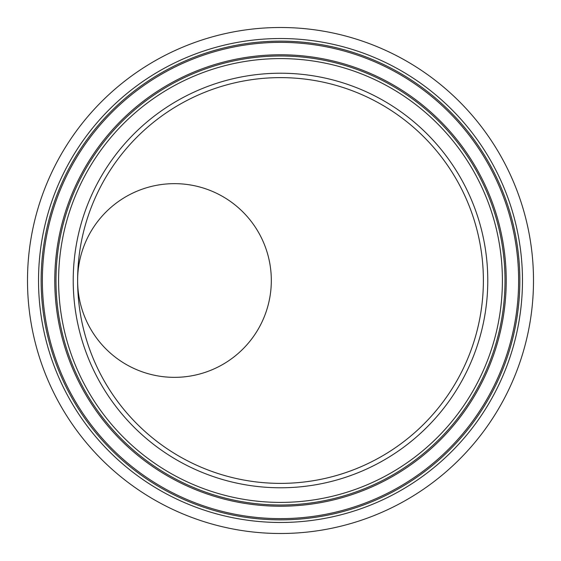 <?xml version="1.0" encoding="UTF-8"?>
<svg xmlns="http://www.w3.org/2000/svg" width="561" height="561" viewBox="0 0 561 561"><rect width="100%" height="100%" fill="white"/><g stroke="black" fill="none" stroke-linecap="round" stroke-linejoin="round"><path stroke-width="0.84" d="M77.621 280.093A96.85 96.85 0 0 1 174.471 183.65A96.85 96.85 0 0 1 271.3 278.551A96.85 96.85 0 0 1 174.471 377.35A96.85 96.85 0 0 1 77.621 281.005M77.684 285.598A202.879 202.879 0 0 0 285.598 483.316A202.879 202.879 0 0 0 483.316 275.402M436.395 410.336A202.879 202.879 0 0 0 410.336 124.605A202.879 202.879 0 0 0 124.605 150.664A202.879 202.879 0 0 0 150.664 436.395A202.879 202.879 0 0 0 436.395 410.336M474.908 442.412A253.004 253.004 0 0 0 442.412 86.092A253.004 253.004 0 0 0 86.092 118.588A253.004 253.004 0 0 0 118.588 474.908A253.004 253.004 0 0 0 474.908 442.412M97.516 128.104A238.137 238.137 0 0 0 128.104 463.484A238.137 238.137 0 0 0 463.484 432.896A238.137 238.137 0 0 0 432.896 97.516A238.137 238.137 0 0 0 97.516 128.104M107.046 136.043A225.732 225.732 0 0 0 136.043 453.954A225.732 225.732 0 0 0 453.954 424.958A225.732 225.732 0 0 0 424.958 107.046A225.732 225.732 0 0 0 107.046 136.043M439.775 413.148A207.275 207.275 0 0 0 413.148 121.225A207.275 207.275 0 0 0 121.225 147.852A207.275 207.275 0 0 0 147.852 439.775A207.275 207.275 0 0 0 439.775 413.148M466.436 435.35A241.973 241.973 0 0 0 435.35 94.564A241.973 241.973 0 0 0 94.564 125.65A241.973 241.973 0 0 0 125.65 466.436A241.973 241.973 0 0 0 466.436 435.35M464.424 433.681A239.358 239.358 0 0 0 433.681 96.576A239.358 239.358 0 0 0 96.576 127.319A239.358 239.358 0 0 0 127.319 464.424A239.358 239.358 0 0 0 464.424 433.681M453.015 424.179A224.512 224.512 0 0 0 424.179 107.985A224.512 224.512 0 0 0 107.985 136.821A224.512 224.512 0 0 0 136.821 453.015A224.512 224.512 0 0 0 453.015 424.179M451.009 422.51A221.897 221.897 0 0 0 422.51 109.991A221.897 221.897 0 0 0 109.991 138.49A221.897 221.897 0 0 0 138.49 451.009A221.897 221.897 0 0 0 451.009 422.51M77.621 281.152L77.621 279.855"/></g></svg>
